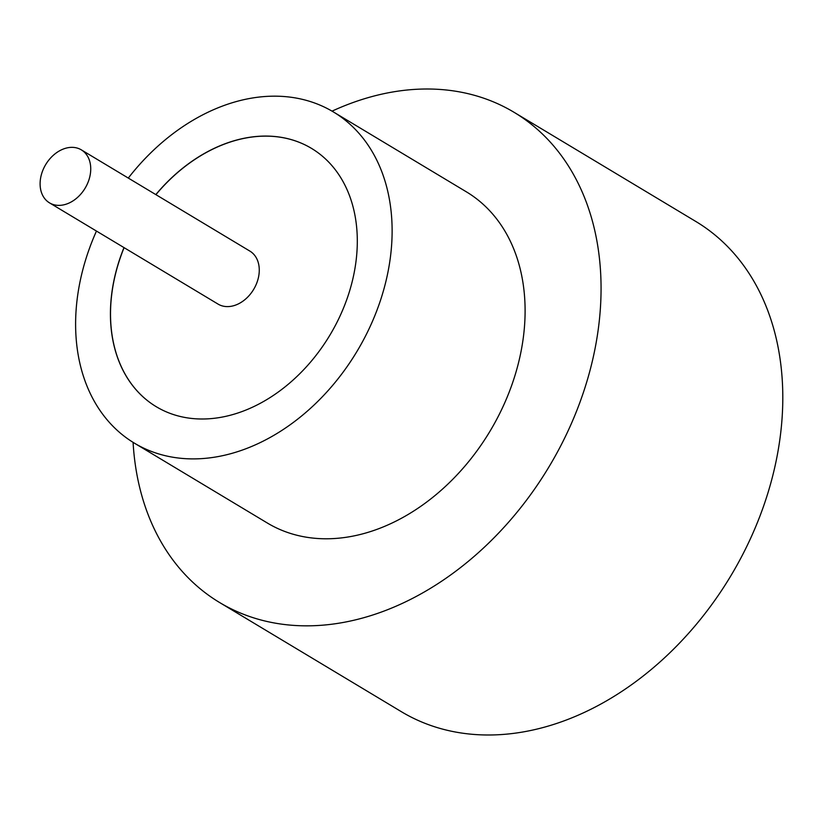 <?xml version="1.0" encoding="UTF-8"?>
<svg xmlns="http://www.w3.org/2000/svg" width="824" height="824" viewBox="0 0 824 824"><rect width="100%" height="100%" fill="white"/><g stroke="black" fill="none" stroke-linecap="round" stroke-linejoin="round"><path stroke-width="1.24" d="M67.434 203.724A30.91 22.969 -59 0 0 89.61 177.531A30.91 22.969 -59 0 0 81.339 149.865A30.91 22.969 -59 0 0 63.417 149A30.91 22.969 -59 0 0 41.231 175.193A30.91 22.969 -59 0 0 49.502 202.858A30.91 22.969 -59 0 0 67.434 203.724M49.502 202.858L218.041 304.087A30.91 22.969 -59 0 0 235.963 304.952A30.91 22.969 -59 0 0 258.139 278.759A30.91 22.969 -59 0 0 249.868 251.093L81.339 149.865M96.46 231.06A193.197 143.572 -59 0 0 134.384 443.147L267.367 523.034A193.197 143.572 -59 0 0 379.411 528.442A193.197 143.572 -59 0 0 518.028 364.713A193.197 143.572 -59 0 0 466.322 191.807L333.349 111.92A193.197 143.572 -59 0 0 221.306 106.512A193.197 143.572 -59 0 0 128.297 178.066M134.384 443.147A193.197 143.572 -59 0 0 246.428 448.555A193.197 143.572 -59 0 0 385.045 284.836A193.197 143.572 -59 0 0 333.349 111.92M133.086 442.354A285.928 212.489 -59 0 0 219.617 602.529A285.928 212.489 -59 0 0 385.436 610.533A285.928 212.489 -59 0 0 590.592 368.215A285.928 212.489 -59 0 0 514.073 112.311A285.928 212.489 -59 0 0 348.264 104.308A285.928 212.489 -59 0 0 332.031 111.147M219.617 602.529L401.36 711.689A285.928 212.489 -59 0 0 567.169 719.692A285.928 212.489 -59 0 0 772.325 477.384A285.928 212.489 -59 0 0 695.817 221.471L514.073 112.311M123.991 247.602A150.689 111.982 -59 0 0 156.272 406.716A150.689 111.982 -59 0 0 243.657 410.939A150.689 111.982 -59 0 0 351.786 283.229A150.689 111.982 -59 0 0 311.462 148.361A150.689 111.982 -59 0 0 224.066 144.138A150.689 111.982 -59 0 0 155.829 194.598M311.503 148.382A150.689 111.982 -59 0 0 224.159 144.2A150.689 111.982 -59 0 0 155.911 194.66M124.084 247.653A150.689 111.982 -59 0 0 156.313 406.747"/></g></svg>
